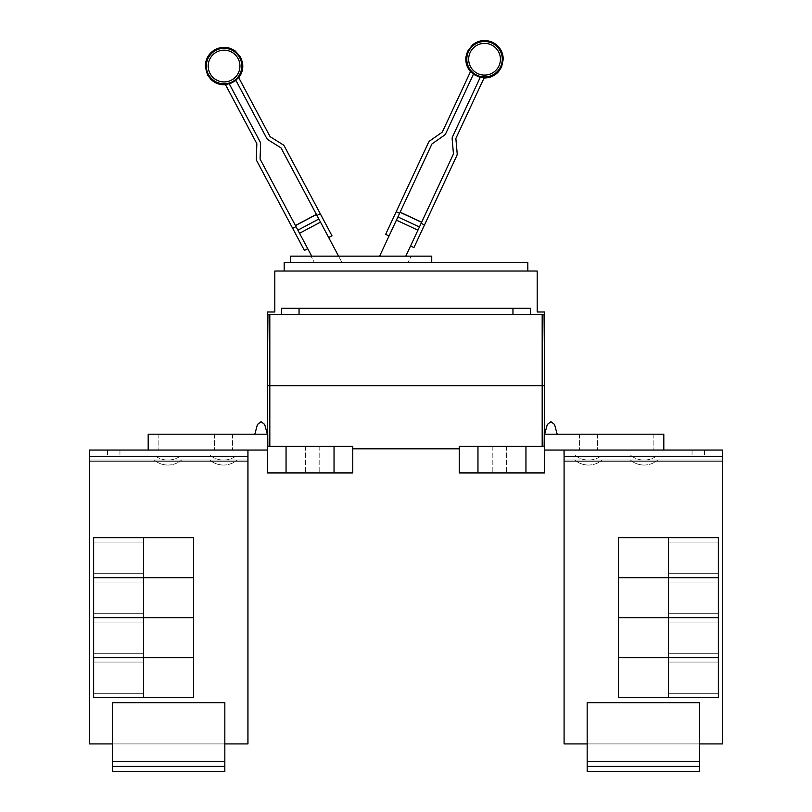 <?xml version="1.0" encoding="UTF-8"?>
<svg xmlns="http://www.w3.org/2000/svg" width="812" height="812" viewBox="0 0 812 812"><rect width="100%" height="100%" fill="white"/><g stroke="black" fill="none" stroke-linecap="round" stroke-linejoin="round"><path stroke-width="0.61" stroke-dasharray="4.06 3.04" d="M311.696 256.145L260.226 159.345A1.248 1.248 0 0 1 260.084 158.716L260.591 144.15A4.994 4.994 0 0 0 260.002 141.633L229.197 83.687A18.361 18.361 0 0 1 225.32 84.367L256.693 143.389A1.248 1.248 0 0 1 256.846 144.018L256.338 158.584A4.994 4.994 0 0 0 256.917 161.101L304.419 250.441M331.996 235.784L284.494 146.434A4.994 4.994 0 0 0 282.728 144.546L270.376 136.822A1.248 1.248 0 0 1 269.939 136.355L238.555 77.333A18.361 18.361 0 0 1 235.815 80.165L266.63 138.111A4.994 4.994 0 0 0 268.386 139.999L280.749 147.723A1.248 1.248 0 0 1 281.185 148.2L341.903 262.388L315.015 262.388L341.903 262.388L338.584 256.145M413.947 247.579L456.72 155.874A4.994 4.994 0 0 0 457.166 153.326L455.897 138.811A1.248 1.248 0 0 1 456.009 138.172L484.256 77.587A18.361 18.361 0 0 1 480.349 77.11L452.609 136.589A4.994 4.994 0 0 0 452.162 139.136L453.431 153.651A1.248 1.248 0 0 1 453.319 154.29L405.817 256.145M379.63 256.145L431.801 144.252A1.248 1.248 0 0 1 432.217 143.754L444.154 135.401A4.994 4.994 0 0 0 445.818 133.422L473.548 73.933A18.361 18.361 0 0 1 470.666 71.253L442.418 131.838A1.248 1.248 0 0 1 442.002 132.336L430.066 140.689A4.994 4.994 0 0 0 428.411 142.668L385.639 234.374M295.994 226.619L292.685 228.385M321.359 223.747L328.687 237.54L321.359 223.747M320.273 213.718L316.954 215.474M417.155 231.836L410.557 245.995L417.155 231.836M424.514 224.924L421.113 223.341M399.605 213.312L389.039 235.957L399.605 213.312L396.205 211.729M376.717 262.388L402.904 262.388L376.717 262.388M314.295 262.388L408 262.388L314.295 262.388L310.976 256.145L314.295 262.388M411.319 256.145L310.976 256.145L411.319 256.145L408 262.388L411.319 256.145M431.74 262.388L431.74 256.145L290.554 256.145L290.554 262.388L431.74 262.388L290.554 262.388M699.609 766.406L699.609 761.402L699.609 771.4L587.167 771.4L587.167 702.684L699.609 702.684L587.167 702.684L587.167 761.402L587.167 702.684L699.609 702.684L587.167 702.684L699.609 702.684L587.167 702.684L699.609 702.684L699.609 743.914L699.609 702.684L587.167 702.684L587.167 743.914L587.167 702.684L699.609 702.684L699.609 761.402L699.609 702.684L587.167 702.684L587.167 771.4L587.167 766.406L699.609 766.406L587.167 766.406L699.609 766.406L587.167 766.406L587.167 761.402L587.167 771.4L699.609 771.4L699.609 702.684L699.609 771.4L587.167 771.4L699.609 771.4L587.167 771.4L699.609 771.4L699.609 761.402L699.609 771.4L699.609 766.406L587.167 766.406L699.609 766.406L587.167 766.406L587.167 702.684L587.167 771.4L587.167 766.406L699.609 766.406L699.609 702.684L587.167 702.684L587.167 771.4L587.167 766.406L699.609 766.406L699.609 702.684L699.609 771.4L587.167 771.4L699.609 771.4L587.167 771.4L699.609 771.4L699.609 766.406L587.167 766.406L587.167 761.402L587.167 771.4L587.167 761.402L587.167 771.4L699.609 771.4L699.609 766.406L587.167 766.406M668.377 557.661L668.377 542.04L668.377 557.661M718.356 557.661L718.356 542.04L718.356 557.661M668.377 577.647L668.377 537.666L618.399 537.666L618.399 577.647L668.377 577.647L668.377 537.666L668.377 577.647L718.356 577.647L718.356 537.666L668.377 537.666L668.377 577.647L618.399 577.647L618.399 537.666L718.356 537.666L718.356 577.647L668.377 577.647L668.377 537.666L668.377 577.647L668.377 537.666L618.399 537.666L618.399 577.647L718.356 577.647L718.356 537.666L618.399 537.666L618.399 577.647L718.356 577.647L718.356 537.666L668.377 537.666L668.377 577.647L618.399 577.647L618.399 537.666L668.377 537.666L668.377 577.647L668.377 537.666L718.356 537.666L718.356 577.647L668.377 577.647L668.377 537.666L618.399 537.666L718.356 537.666L718.356 577.647L618.399 577.647L618.399 537.666L618.399 577.647L718.356 577.647L718.356 537.666L668.377 537.666M668.377 597.673L668.377 582.052L668.377 597.673M718.356 597.673L718.356 582.052L718.356 597.673M668.377 657.669L718.356 657.669L718.356 617.688L618.399 617.688L618.399 657.669L668.377 657.669L668.377 577.677L618.399 577.677L618.399 617.658L668.377 617.658L668.377 577.677L668.377 617.658L718.356 617.658L718.356 577.677L668.377 577.677L668.377 617.658L618.399 617.688L618.399 657.669L668.377 657.669L668.377 617.688L618.399 617.658L618.399 577.677L718.356 577.677L718.356 617.658L668.377 617.688L668.377 657.669L668.377 617.688L668.377 657.669L718.356 657.669L718.356 617.688L668.377 617.658L718.356 617.688L718.356 657.669L618.399 657.669L618.399 617.688L668.377 617.688L668.377 657.669L668.377 577.677L668.377 617.658L668.377 577.677L618.399 577.677L618.399 617.658L718.356 617.658L718.356 577.677L618.399 577.677L618.399 657.669L718.356 657.669L718.356 617.688L618.399 617.688L718.356 617.658L718.356 577.677L668.377 577.677L668.377 617.658L618.399 617.688L618.399 657.669L668.377 657.669L668.377 617.688L618.399 617.658L618.399 577.677L668.377 577.677L668.377 657.669L718.356 657.669L718.356 617.688L668.377 617.688L668.377 657.669L618.399 657.669L618.399 617.688L718.356 617.688L668.377 617.658L668.377 577.677L718.356 577.677L718.356 657.669L668.377 657.669L668.377 577.677L618.399 577.677L718.356 577.677L718.356 617.658L618.399 617.658L618.399 577.677L618.399 617.658L718.356 617.688L718.356 657.669L618.399 657.669L618.399 617.688L718.356 617.658L718.356 577.677L668.377 577.677M668.377 637.684L668.377 622.063L668.377 637.684M718.356 637.684L718.356 622.063L718.356 637.684M668.377 677.695L668.377 693.316L668.377 677.695M718.356 677.695L718.356 693.316L718.356 677.695M668.377 697.681L668.377 657.7L618.399 657.7L618.399 697.681L668.377 697.681L668.377 657.7L668.377 697.681L718.356 697.681L718.356 657.7L668.377 657.7L668.377 697.681L618.399 697.681L618.399 657.7L718.356 657.7L718.356 697.681L668.377 697.681L668.377 657.7L668.377 697.681L668.377 657.7L618.399 657.7L618.399 697.681L718.356 697.681L718.356 657.7L618.399 657.7L618.399 697.681L718.356 697.681L718.356 657.7L668.377 657.7L668.377 697.681L618.399 697.681L618.399 657.7L668.377 657.7L668.377 697.681L668.377 657.7L718.356 657.7L718.356 697.681L668.377 697.681L668.377 657.7L618.399 657.7L718.356 657.7L718.356 697.681L618.399 697.681L618.399 657.7L618.399 697.681L718.356 697.681L718.356 657.7L668.377 657.7M644.078 460.049L657.822 460.049L644.078 460.049A21.396 21.396 0 0 0 657.822 455.055L630.335 455.055L657.822 455.055A21.396 21.396 0 0 1 630.335 455.055A21.396 21.396 0 0 0 644.078 460.049M588.477 460.049L602.22 460.049L588.477 460.049A21.396 21.396 0 0 0 602.22 455.055L574.734 455.055L602.22 455.055A21.396 21.396 0 0 1 574.734 455.055A21.396 21.396 0 0 0 588.477 460.049M564.046 450.051L722.69 450.051L722.69 455.055L564.086 455.055L564.086 456.303L564.086 450.051L722.69 450.051L722.69 456.303L722.69 450.051L663.81 450.051L722.69 450.051L722.69 455.055L564.086 455.055L722.69 455.055L564.086 455.055L722.69 455.055L722.69 456.303L722.69 450.051L564.046 450.051L564.046 456.303L564.046 455.055L722.721 455.055L564.046 455.055L564.046 461.297L564.046 455.055L722.721 455.055L722.721 461.297L722.721 455.055L564.046 455.055L722.721 455.055L722.721 460.049L564.046 460.049L722.721 460.049L564.046 460.049L722.721 460.049L722.721 743.914L699.609 743.914L699.609 771.4L699.609 761.402L587.167 761.402L699.609 761.402L587.167 761.402L699.609 761.402L587.167 761.402L699.609 761.402L587.167 761.402L699.609 761.402L587.167 761.402L699.609 761.402L587.167 761.402L587.167 702.684L587.167 743.914L722.721 743.914L722.721 461.297L722.721 743.914L722.69 461.297L564.086 461.297L722.69 461.297L722.721 743.914L722.721 456.303L722.721 743.914L699.609 743.914L699.609 702.684L699.609 761.402L699.609 743.914L587.167 743.914L699.609 743.914L587.167 743.914L587.167 761.402L587.167 743.914L699.609 743.914L564.046 743.914L587.167 743.914L587.167 761.402M564.046 455.055L564.046 743.914L564.046 461.297L564.046 743.914L587.167 743.914L564.086 743.914L564.086 456.303L564.046 461.297L722.721 461.297L564.046 461.297M527.82 271.015L527.82 262.388L284.18 262.388L284.18 271.015L527.82 271.015L284.18 271.015M718.356 537.666L718.356 577.647L618.399 577.647L618.399 537.666L718.356 537.666L618.399 537.666L618.399 577.647L718.356 577.647L718.356 537.666L718.356 577.647L618.399 577.647L618.399 537.666L718.356 537.666L618.399 537.666L618.399 577.647L718.356 577.647L718.356 537.666M718.356 577.677L718.356 617.658L618.399 617.658L618.399 577.677L718.356 577.677L618.399 577.677L618.399 617.658L718.356 617.688L718.356 657.669L618.399 657.669L618.399 617.688L718.356 617.658L718.356 577.677L718.356 617.658L618.399 617.688L618.399 657.669L718.356 657.669L718.356 617.688L618.399 617.658L618.399 577.677L718.356 577.677L618.399 577.677L618.399 617.658L718.356 617.688L718.356 657.669L618.399 657.669L618.399 617.688L718.356 617.658L718.356 577.677M718.356 657.7L718.356 697.681L618.399 697.681L618.399 657.7L718.356 657.7L618.399 657.7L618.399 697.681L718.356 697.681L718.356 657.7L718.356 697.681L618.399 697.681L618.399 657.7L718.356 657.7L618.399 657.7L618.399 697.681L718.356 697.681L718.356 657.7M692.047 455.055L692.047 450.051L704.542 450.051L692.047 450.051L704.542 450.051L692.047 450.051L704.542 450.051L692.047 450.051L704.542 450.051L692.047 450.051L704.542 450.051L692.047 450.051L704.542 450.051L692.047 450.051L692.047 455.055L704.542 455.055L692.047 455.055L692.047 450.051L692.047 455.055L704.542 455.055L704.542 450.051L704.542 455.055L692.047 455.055L704.542 455.055L704.542 450.051L704.542 455.055L692.047 455.055L704.542 455.055L692.047 455.055L704.542 455.055L692.047 455.055L704.542 455.055L692.047 455.055L692.047 450.051L692.047 455.055M722.69 455.055L722.69 743.914L722.69 456.303L722.69 743.914L699.609 743.914L699.609 761.402M718.356 657.669L718.356 617.688L618.399 617.688L618.399 657.669L718.356 657.669M644.078 450.051L635.014 450.051L644.078 450.051M588.477 450.051L579.413 450.051L588.477 450.051M550.932 421.692L554.545 424.463L550.932 421.692L554.545 424.463L550.932 421.692L547.308 424.463L550.932 421.692L547.308 424.463L544.679 434.187L557.174 434.187L554.545 424.463L550.932 421.692L547.308 424.463L550.932 421.692M557.174 434.187L544.679 434.187L557.174 434.187L544.679 434.187L547.308 424.463L544.679 434.187L557.174 434.187L554.545 424.463L557.174 434.187L554.545 424.463L557.174 434.187L544.679 434.187L663.81 434.187L663.81 450.051L564.086 450.051L564.086 456.303L564.086 450.051L564.086 456.303L722.69 456.303L722.69 461.297L722.721 455.055L722.721 456.303L564.046 456.303L564.086 743.914L564.086 461.297M722.69 450.051L663.81 450.051L663.81 434.187L544.679 434.187L663.81 434.187L663.81 450.051L722.721 450.051L722.721 455.055M587.167 743.914L564.086 743.914M722.69 743.914L699.609 743.914M704.542 455.055L704.542 450.051L704.542 455.055M224.833 766.406L224.833 761.402L224.833 771.4L112.391 771.4L112.391 702.684L224.833 702.684L112.391 702.684L112.391 761.402L112.391 702.684L224.833 702.684L112.391 702.684L224.833 702.684L112.391 702.684L112.391 743.914L112.391 702.684L224.833 702.684L224.833 761.402L224.833 702.684L112.391 702.684L224.833 702.684L112.391 702.684L112.391 771.4L112.391 766.406L224.833 766.406L112.391 766.406L224.833 766.406L112.391 766.406L112.391 761.402L112.391 771.4L224.833 771.4L224.833 702.684L224.833 771.4L112.391 771.4L224.833 771.4L112.391 771.4L224.833 771.4L224.833 761.402L224.833 771.4L224.833 766.406L112.391 766.406L224.833 766.406L112.391 766.406L112.391 702.684L112.391 743.914L247.954 743.914L224.833 743.914L224.833 761.402L224.833 702.684L112.391 702.684L112.391 771.4L112.391 766.406L224.833 766.406L224.833 761.402L224.833 771.4L112.391 771.4L112.391 766.406L224.833 766.406L224.833 761.402L224.833 771.4L112.391 771.4L224.833 771.4L224.833 766.406L112.391 766.406L112.391 761.402L112.391 771.4L224.833 771.4L224.833 766.406L112.391 766.406L112.391 702.684L112.391 743.914L224.833 743.914L224.833 702.684L224.833 771.4L112.391 771.4L112.391 766.406M143.622 557.661L143.622 542.04L143.622 557.661M93.644 557.661L93.644 542.04L93.644 557.661M143.622 537.666L143.622 577.647L193.601 577.647L193.601 537.666L143.622 537.666L143.622 577.647L143.622 537.666L93.644 537.666L93.644 577.647L143.622 577.647L143.622 537.666L193.601 537.666L193.601 577.647L93.644 577.647L93.644 537.666L143.622 537.666L143.622 577.647L143.622 537.666L143.622 577.647L193.601 577.647L193.601 537.666L93.644 537.666L93.644 577.647L193.601 577.647L193.601 537.666L93.644 537.666L93.644 577.647L143.622 577.647L143.622 537.666L193.601 537.666L193.601 577.647L93.644 577.647L93.644 537.666L193.601 537.666L193.601 577.647L93.644 577.647L93.644 537.666L193.601 537.666L93.644 537.666L93.644 577.647L193.601 577.647L193.601 537.666L193.601 577.647L143.622 577.647L143.622 537.666L143.622 577.647L93.644 577.647L93.644 537.666L143.622 537.666L143.622 577.647L193.601 577.647L193.601 537.666L93.644 537.666L93.644 577.647L143.622 577.647M143.622 597.673L143.622 582.052L143.622 597.673M93.644 597.673L93.644 582.052L93.644 597.673M143.622 577.677L143.622 617.658L193.601 617.658L193.601 577.677L143.622 577.677L143.622 657.669L193.601 657.669L193.601 617.688L143.622 617.688L143.622 657.669L143.622 617.688L93.644 617.688L143.622 617.658L143.622 577.677L93.644 577.677L93.644 657.669L143.622 657.669L143.622 577.677L193.601 577.677L193.601 617.658L93.644 617.658L93.644 577.677L143.622 577.677L143.622 617.658L193.601 617.688L193.601 657.669L93.644 657.669L93.644 617.688L143.622 617.688L143.622 577.677L143.622 617.658L193.601 617.658L193.601 577.677L93.644 577.677L93.644 617.658L193.601 617.658L93.644 617.688L93.644 657.669L193.601 657.669L193.601 577.677L93.644 577.677L93.644 617.658L143.622 617.658L143.622 657.669L143.622 617.688L143.622 657.669L193.601 657.669L193.601 617.688L93.644 617.688L93.644 657.669L143.622 657.669L143.622 577.677L193.601 577.677L193.601 617.658L93.644 617.658L93.644 577.677L193.601 577.677L193.601 657.669L93.644 657.669L93.644 617.688L193.601 617.688L93.644 617.658L93.644 577.677L193.601 577.677L93.644 577.677L93.644 617.658L193.601 617.688L193.601 657.669L93.644 657.669L93.644 617.688L193.601 617.658L193.601 577.677L193.601 617.658L93.644 617.688L93.644 657.669L193.601 657.669L193.601 617.688L143.622 617.658L143.622 577.677L143.622 617.658L93.644 617.658L93.644 577.677L143.622 577.677L143.622 617.658L193.601 617.688L193.601 657.669L143.622 657.669L143.622 617.688L193.601 617.658L193.601 577.677L93.644 577.677L93.644 617.658L143.622 617.688L143.622 657.669L93.644 657.669L93.644 617.688L143.622 617.658L143.622 657.669L193.601 657.669L193.601 617.688L93.644 617.688L93.644 657.669L143.622 657.669M143.622 637.684L143.622 622.063L143.622 637.684M93.644 637.684L93.644 622.063L93.644 637.684M143.622 677.695L143.622 693.316L143.622 677.695M93.644 677.695L93.644 693.316L93.644 677.695M143.622 657.7L143.622 697.681L193.601 697.681L193.601 657.7L143.622 657.7L143.622 697.681L143.622 657.7L93.644 657.7L93.644 697.681L143.622 697.681L143.622 657.7L193.601 657.7L193.601 697.681L93.644 697.681L93.644 657.7L143.622 657.7L143.622 697.681L143.622 657.7L143.622 697.681L193.601 697.681L193.601 657.7L93.644 657.7L93.644 697.681L193.601 697.681L193.601 657.7L93.644 657.7L93.644 697.681L143.622 697.681L143.622 657.7L193.601 657.7L193.601 697.681L93.644 697.681L93.644 657.7L193.601 657.7L193.601 697.681L93.644 697.681L93.644 657.7L193.601 657.7L93.644 657.7L93.644 697.681L193.601 697.681L193.601 657.7L193.601 697.681L143.622 697.681L143.622 657.7L143.622 697.681L93.644 697.681L93.644 657.7L143.622 657.7L143.622 697.681L193.601 697.681L193.601 657.7L93.644 657.7L93.644 697.681L143.622 697.681M167.922 460.049L154.178 460.049L167.922 460.049A21.396 21.396 0 0 0 181.665 455.055L154.178 455.055L181.665 455.055A21.396 21.396 0 0 1 154.178 455.055L167.922 455.055L154.178 455.055A21.396 21.396 0 0 0 167.922 460.049M223.523 460.049L209.78 460.049L223.523 460.049A21.396 21.396 0 0 0 237.266 455.055L209.78 455.055L237.266 455.055A21.396 21.396 0 0 1 209.78 455.055A21.396 21.396 0 0 0 223.523 460.049M512.951 308.245L281.602 308.245L530.398 308.245L281.602 308.245L281.602 314.498L530.398 314.498L530.398 308.245L512.951 308.245L512.951 314.498L512.951 308.245L512.951 314.498L544.679 314.498L544.679 311.991L537.189 311.991L537.189 271.015L274.811 271.015L274.811 311.991L267.321 311.991L267.321 314.498L299.049 314.498L299.049 308.245L299.049 314.498L281.602 314.498M644.078 434.187L635.014 434.187L644.078 434.187M588.477 434.187L579.413 434.187L588.477 434.187M544.679 434.187L544.679 446.306L544.679 434.187L544.679 446.306L544.679 434.187L663.81 434.187L544.679 434.187L544.679 450.051L663.81 450.051L663.81 434.187L663.81 450.051L564.086 450.051L663.81 450.051L564.086 450.051L564.086 455.055M286.057 472.919L286.057 446.306L352.773 446.306L352.773 472.919L267.321 472.919L267.321 434.187L267.321 446.306L267.321 434.187L148.19 434.187L267.321 434.187L254.826 434.187L257.455 424.463L261.068 421.692L257.455 424.463L254.826 434.187L267.321 434.187L264.692 424.463L261.068 421.692L264.692 424.463L267.321 434.187L148.19 434.187L267.321 434.187L254.826 434.187L267.321 434.187L264.692 424.463L267.321 434.187L264.692 424.463L261.068 421.692L264.692 424.463L261.068 421.692L257.455 424.463L261.068 421.692L257.455 424.463L254.826 434.187L267.321 434.187L148.19 434.187L148.19 450.051L247.914 450.051L89.279 450.051L89.279 456.303L89.279 455.055L247.954 455.055L247.914 450.051L89.31 450.051L247.954 450.051L247.954 743.914L247.954 455.055L89.279 455.055L89.279 460.049L247.954 460.049L247.914 743.914L247.914 456.303L247.914 461.297L89.31 461.297L247.914 461.297L247.914 743.914L112.391 743.914L112.391 771.4L112.391 761.402L224.833 761.402L112.391 761.402L224.833 761.402L112.391 761.402L224.833 761.402L112.391 761.402L224.833 761.402L112.391 761.402L224.833 761.402L112.391 761.402L112.391 743.914L89.279 743.914L112.391 743.914L89.31 743.914L89.31 461.297L89.279 743.914L89.279 456.303L89.279 743.914L89.31 456.303L89.279 743.914L112.391 743.914L112.391 761.402L112.391 743.914L224.833 743.914L89.31 743.914L89.31 450.051L89.31 455.055L247.914 455.055L89.279 455.055L89.279 460.049L247.954 460.049L89.279 460.049L89.279 461.297L89.279 455.055L247.954 455.055L247.954 460.049L89.279 460.049L89.279 461.297L247.954 461.297L247.954 455.055L247.954 461.297L89.279 461.297M530.398 314.498L299.049 314.498L299.049 308.245M663.81 450.051L544.679 450.051L544.679 446.306L544.679 472.919L477.963 472.919L477.963 446.306L544.679 446.306L544.679 450.051L663.81 450.051L564.086 450.051M544.679 446.306L544.679 450.051M167.922 450.051L176.986 450.051L167.922 450.051M223.523 450.051L232.587 450.051L223.523 450.051M119.953 455.055L107.458 455.055L119.953 455.055L107.458 455.055L119.953 455.055L107.458 455.055L119.953 455.055L107.458 455.055L119.953 455.055L119.953 450.051L107.458 450.051L119.953 450.051L107.458 450.051L119.953 450.051L107.458 450.051L119.953 450.051L107.458 450.051L119.953 450.051L107.458 450.051L119.953 450.051L107.458 450.051L119.953 450.051L119.953 455.055L119.953 450.051L119.953 455.055L119.953 450.051L119.953 455.055L119.953 450.051L119.953 455.055L107.458 455.055L107.458 450.051L107.458 455.055L107.458 450.051L107.458 455.055L107.458 450.051L107.458 455.055L107.458 450.051L107.458 455.055L107.458 450.051L107.458 455.055L119.953 455.055L119.953 450.051L119.953 455.055L119.953 450.051L119.953 455.055L107.458 455.055L119.953 455.055M544.679 385.68L267.321 385.68M299.049 314.498L512.951 314.498M499.705 472.919L492.833 472.919L499.705 472.919M499.705 446.306L492.833 446.306L499.705 446.306M525.943 472.919L525.943 446.306M477.963 472.919L459.227 472.919L459.227 446.306L477.963 446.306M254.826 434.187L267.321 434.187L267.321 450.051L148.19 450.051L148.19 434.187L148.19 450.051L247.914 450.051L89.31 450.051L89.31 455.055L247.914 455.055L89.31 455.055L247.914 455.055L247.914 743.914L224.833 743.914L224.833 761.402L112.391 761.402M247.914 455.055L89.31 455.055L247.914 455.055L247.914 450.051L148.19 450.051L267.321 450.051L247.914 450.051L247.914 456.303L247.914 450.051L247.914 455.055L89.31 455.055L89.31 461.297M167.922 434.187L176.986 434.187L167.922 434.187M223.523 434.187L232.587 434.187L223.523 434.187M89.31 455.055L89.31 743.914M544.152 446.306L542.183 446.306L544.152 446.306M459.227 446.306L542.183 446.306L459.227 446.306L459.227 448.803L459.227 446.306M459.227 448.803L352.773 448.803L352.773 446.306L352.773 448.803M312.295 472.919L319.167 472.919L312.295 472.919M312.295 446.306L319.167 446.306L312.295 446.306M334.036 472.919L334.036 446.306M352.773 446.306L267.848 446.306L352.773 446.306M93.644 577.647L93.644 537.666L193.601 537.666L193.601 577.647L93.644 577.647L193.601 577.647L193.601 537.666L93.644 537.666L93.644 577.647M93.644 617.658L93.644 577.677L193.601 577.677L193.601 617.658L93.644 617.658L193.601 617.688L193.601 657.669L93.644 657.669L93.644 617.688L193.601 617.658L193.601 577.677L93.644 577.677L93.644 657.669L193.601 657.669L193.601 617.688L93.644 617.688M93.644 697.681L93.644 657.7L193.601 657.7L193.601 697.681L93.644 697.681L193.601 697.681L193.601 657.7L93.644 657.7L93.644 697.681M267.321 434.187L267.321 450.051L89.31 450.051M267.321 446.306L267.321 450.051L267.321 446.306L267.321 450.051L267.321 446.306L286.057 446.306M112.391 743.914L224.833 743.914L224.833 761.402M247.914 743.914L247.914 456.303L89.31 456.303L247.914 456.303L89.31 456.303L247.914 456.303L247.954 743.914L224.833 743.914M247.914 450.051L148.19 450.051L148.19 434.187L148.19 450.051L267.321 450.051M148.19 450.051L247.954 450.051M89.279 455.055L247.954 455.055M107.458 455.055L107.458 450.051L107.458 455.055M216.611 52.039A15.875 15.875 0 0 0 210.054 73.506A15.875 15.875 0 0 0 231.521 80.073A15.875 15.875 0 0 0 238.089 58.606A15.875 15.875 0 0 0 216.611 52.039M491.25 44.843A15.875 15.875 0 0 0 470.158 52.526A15.875 15.875 0 0 0 477.832 73.618A15.875 15.875 0 0 0 498.933 65.945A15.875 15.875 0 0 0 491.25 44.843M215.738 50.395A17.742 17.742 0 0 0 208.4 74.379A17.742 17.742 0 0 0 232.394 81.718A17.742 17.742 0 0 0 239.733 57.723A17.742 17.742 0 0 0 215.738 50.395M477.05 75.313A17.742 17.742 0 0 0 500.618 66.736A17.742 17.742 0 0 0 492.042 43.158A17.742 17.742 0 0 0 468.463 51.735A17.742 17.742 0 0 0 477.05 75.313M316.426 214.469L295.466 225.614M318.842 219.017L297.882 230.161M320.496 222.133L299.537 233.277M419.418 226.974L397.91 216.946M417.926 230.172L396.418 220.143M421.601 222.305L400.083 212.277M564.086 456.303L722.69 456.303L564.086 456.303M542.183 446.306L542.183 314.498M269.817 446.306L269.817 314.498M247.914 456.303L89.279 456.303L247.914 456.303M668.377 573.272L718.356 573.272L668.377 573.272M668.377 542.04L718.356 542.04L668.377 542.04M668.377 613.283L718.356 613.283L668.377 613.283M668.377 582.052L718.356 582.052L668.377 582.052M668.377 653.295L718.356 653.295L668.377 653.295M668.377 622.063L718.356 622.063L668.377 622.063M668.377 693.316L718.356 693.316L668.377 693.316M668.377 662.074L718.356 662.074L668.377 662.074M630.335 460.049A21.396 21.396 0 0 0 657.822 460.049A21.396 21.396 0 0 1 644.078 465.043A21.396 21.396 0 0 0 657.822 460.049A21.396 21.396 0 0 1 630.335 460.049A21.396 21.396 0 0 0 644.078 465.043A21.396 21.396 0 0 1 630.335 460.049M574.734 460.049A21.396 21.396 0 0 0 602.22 460.049A21.396 21.396 0 0 1 588.477 465.043A21.396 21.396 0 0 0 602.22 460.049A21.396 21.396 0 0 1 574.734 460.049A21.396 21.396 0 0 0 588.477 465.043A21.396 21.396 0 0 1 574.734 460.049M143.622 542.04L93.644 542.04L143.622 542.04M143.622 573.272L93.644 573.272L143.622 573.272M143.622 582.052L93.644 582.052L143.622 582.052M143.622 613.283L93.644 613.283L143.622 613.283M143.622 622.063L93.644 622.063L143.622 622.063M143.622 653.295L93.644 653.295L143.622 653.295M143.622 662.074L93.644 662.074L143.622 662.074M143.622 693.316L93.644 693.316L143.622 693.316M154.178 460.049A21.396 21.396 0 0 0 181.665 460.049A21.396 21.396 0 0 1 167.922 465.043A21.396 21.396 0 0 0 181.665 460.049A21.396 21.396 0 0 1 154.178 460.049A21.396 21.396 0 0 0 167.922 465.043A21.396 21.396 0 0 1 154.178 460.049M209.78 460.049A21.396 21.396 0 0 0 237.266 460.049A21.396 21.396 0 0 1 223.523 465.043A21.396 21.396 0 0 0 237.266 460.049A21.396 21.396 0 0 1 209.78 460.049A21.396 21.396 0 0 0 223.523 465.043A21.396 21.396 0 0 1 209.78 460.049M635.014 434.187L635.014 450.051L635.014 434.187M653.132 434.187L653.132 450.051L653.132 434.187M579.413 434.187L579.413 450.051L579.413 434.187M597.53 434.187L597.53 450.051L597.53 434.187M492.833 446.306L492.833 472.919L492.833 446.306M506.576 446.306L506.576 472.919L506.576 446.306M176.986 434.187L176.986 450.051L176.986 434.187M158.868 434.187L158.868 450.051L158.868 434.187M232.587 434.187L232.587 450.051L232.587 434.187M214.469 434.187L214.469 450.051L214.469 434.187M319.167 446.306L319.167 472.919L319.167 446.306M305.424 446.306L305.424 472.919L305.424 446.306"/><path stroke-width="1.22" d="M307.728 248.685L304.419 250.441L256.917 161.101A4.994 4.994 0 0 1 256.338 158.584L256.846 144.018A1.248 1.248 0 0 0 256.693 143.389L225.32 84.367A18.361 18.361 0 0 0 229.197 83.687L260.002 141.633A4.994 4.994 0 0 1 260.591 144.15L260.084 158.716A1.248 1.248 0 0 0 260.226 159.345L311.696 256.145M338.584 256.145L281.185 148.2A1.248 1.248 0 0 0 280.749 147.723L268.386 139.999A4.994 4.994 0 0 1 266.63 138.111L235.815 80.165A18.361 18.361 0 0 0 238.555 77.333L269.939 136.355A1.248 1.248 0 0 0 270.376 136.822L282.728 144.546A4.994 4.994 0 0 1 284.494 146.434L331.996 235.784L328.687 237.54M405.817 256.145L453.319 154.29A1.248 1.248 0 0 0 453.431 153.651L452.162 139.136A4.994 4.994 0 0 1 452.609 136.589L480.349 77.11A18.361 18.361 0 0 0 484.256 77.587L456.009 138.172A1.248 1.248 0 0 0 455.897 138.811L457.166 153.326A4.994 4.994 0 0 1 456.72 155.874L413.947 247.579L410.557 245.995M389.039 235.957L385.639 234.374L428.411 142.668A4.994 4.994 0 0 1 430.066 140.689L442.002 132.336A1.248 1.248 0 0 0 442.418 131.838L470.666 71.253A18.361 18.361 0 0 0 473.548 73.933L445.818 133.422A4.994 4.994 0 0 1 444.154 135.401L432.217 143.754A1.248 1.248 0 0 0 431.801 144.252L379.63 256.145M292.685 228.385L295.994 226.619M316.375 214.378L295.416 225.523L316.375 214.378M316.954 215.474L320.273 213.718M421.113 223.341L424.514 224.924M421.641 222.214L400.133 212.176L421.641 222.214M396.205 211.729L399.605 213.312M290.554 262.388L290.554 256.145L431.74 256.145L431.74 262.388M699.609 766.406L587.167 766.406L587.167 771.4L699.609 771.4L699.609 702.684L587.167 702.684L587.167 761.402L699.609 761.402M587.167 766.406L587.167 761.402M668.377 537.666L668.377 577.647L618.399 577.647L618.399 537.666L718.356 537.666L718.356 577.647L668.377 577.647M668.377 577.677L668.377 617.658L618.399 617.658L618.399 577.677L718.356 577.677L718.356 617.658L668.377 617.658L668.377 657.669L618.399 657.669L618.399 617.688L718.356 617.688L718.356 657.669L668.377 657.669M668.377 657.7L668.377 697.681L618.399 697.681L618.399 657.7L718.356 657.7L718.356 697.681L668.377 697.681M284.18 271.015L284.18 262.388L527.82 262.388L527.82 271.015M699.609 743.914L722.69 743.914L722.69 450.051L564.086 450.051L564.086 743.914L564.086 455.055M722.69 743.914L722.69 450.051M663.81 450.051L663.81 434.187L544.679 434.187L547.308 424.463L544.679 434.187L547.308 424.463L550.932 421.692L554.545 424.463L557.174 434.187M564.086 743.914L587.167 743.914M267.321 311.991L274.811 311.991L274.811 271.015L537.189 271.015L537.189 311.991L544.679 311.991L544.679 314.498L267.321 314.498L267.321 311.991M281.602 314.498L281.602 308.245L530.398 308.245L530.398 314.498M564.046 455.055L564.046 450.051M224.833 766.406L112.391 766.406L112.391 771.4L224.833 771.4L224.833 702.684L112.391 702.684L112.391 761.402L224.833 761.402M112.391 766.406L112.391 761.402M143.622 577.647L143.622 537.666L193.601 537.666L193.601 577.647L93.644 577.647L93.644 537.666L143.622 537.666M143.622 657.669L93.644 657.669L93.644 617.688L193.601 617.688L193.601 657.669L143.622 657.669L143.622 577.677L193.601 577.677L193.601 617.658L93.644 617.658L93.644 577.677L143.622 577.677M143.622 697.681L143.622 657.7L193.601 657.7L193.601 697.681L93.644 697.681L93.644 657.7L143.622 657.7M299.049 308.245L299.049 314.498M512.951 314.498L512.951 308.245M544.679 385.68L544.06 314.498L544.679 385.68L544.152 446.306L544.679 385.68L542.183 385.68L542.183 314.498M564.086 450.051L544.679 450.051M544.679 434.187L544.679 446.306L459.227 446.306L459.227 472.919L477.963 472.919L477.963 446.306M112.391 743.914L89.279 743.914L89.31 455.055M224.833 743.914L247.954 743.914L247.954 450.051M254.826 434.187L257.455 424.463L254.826 434.187L257.455 424.463L261.068 421.692L264.692 424.463L267.321 434.187L267.321 446.306L352.773 446.306L352.773 472.919L334.036 472.919L334.036 446.306M477.963 472.919L544.679 472.919L544.679 446.306M525.943 472.919L525.943 446.306M247.914 743.914L247.914 450.051L89.31 450.051L89.31 456.303L247.914 456.303M89.31 743.914L89.31 456.303M267.321 385.68L267.848 446.306L267.321 385.68L267.94 314.498L267.321 385.68L542.183 385.68L542.183 446.306M352.773 448.803L459.227 448.803M148.19 450.051L148.19 434.187L267.321 434.187M267.321 446.306L267.321 472.919L286.057 472.919L286.057 446.306M286.057 472.919L334.036 472.919M267.321 450.051L247.914 450.051M89.279 455.055L89.31 450.051M216.611 52.039A15.875 15.875 0 0 1 238.089 58.606A15.875 15.875 0 0 1 231.521 80.073A15.875 15.875 0 0 1 210.054 73.506A15.875 15.875 0 0 1 216.611 52.039M491.25 44.843A15.875 15.875 0 0 1 498.933 65.945A15.875 15.875 0 0 1 477.832 73.618A15.875 15.875 0 0 1 470.158 52.526A15.875 15.875 0 0 1 491.25 44.843M232.394 81.718A17.742 17.742 0 0 1 208.4 74.379A17.742 17.742 0 0 1 215.738 50.395A17.742 17.742 0 0 1 239.733 57.723A17.742 17.742 0 0 1 232.394 81.718M492.042 43.158A17.742 17.742 0 0 1 500.618 66.736A17.742 17.742 0 0 1 477.05 75.313A17.742 17.742 0 0 1 468.463 51.735A17.742 17.742 0 0 1 492.042 43.158M320.496 222.133L299.537 233.277M318.842 219.017L297.882 230.161M316.426 214.469L295.466 225.614M421.601 222.305L400.083 212.277M419.418 226.974L397.91 216.946M417.926 230.172L396.418 220.143M564.086 456.303L722.69 456.303M269.817 446.306L269.817 314.498M238.748 77.698C242.199 73.181 243.438 68.117 242.473 62.504L240.616 57.256L235.277 51.034C228.903 46.67 222.234 46.162 215.271 49.512C208.603 53.409 205.294 59.225 205.345 66.949L207.517 74.856L210.836 79.322C214.936 83.271 219.829 85.067 225.513 84.742M235.998 80.51L229.38 84.032M470.493 71.629C466.809 67.294 465.306 62.301 465.986 56.657L467.56 51.318L472.564 44.822C478.704 40.133 485.332 39.27 492.468 42.244C499.329 45.797 502.932 51.43 503.288 59.144L501.532 67.152L498.456 71.791C494.559 75.942 489.768 78.003 484.084 77.972M473.386 74.288L480.186 77.465"/></g></svg>
